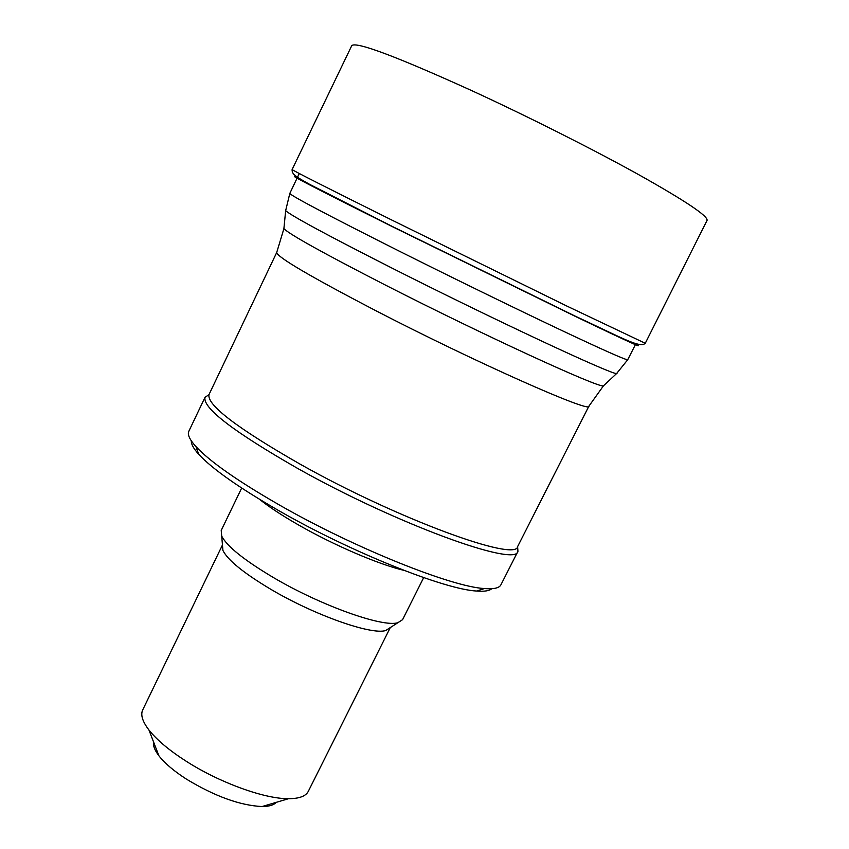 <?xml version="1.0" encoding="UTF-8"?>
<svg xmlns="http://www.w3.org/2000/svg" width="849" height="849" viewBox="0 0 849 849"><rect width="100%" height="100%" fill="white"/><g stroke="black" fill="none" stroke-linecap="round" stroke-linejoin="round"><path stroke-width="1.27" d="M635.721 344.015C646.259 349.99 626.403 340.916 576.131 316.783L392.249 226.598C315.913 188.467 284.298 172.114 297.373 177.526M153.563 741.941C152.926 745.655 154.698 750.272 158.901 755.79C164.77 763.304 173.96 771.094 186.472 779.159C214.85 796.33 240.044 805.457 262.054 806.55C268.995 806.508 273.739 805.107 276.286 802.337M385.69 630.542C371.215 635.19 314.003 614.973 270.491 589.11C243.642 573.043 227.787 560.16 222.916 550.449L222.459 544.984L142.717 709.902C140.393 714.837 142.473 721.544 148.968 730.034C156.81 739.967 169.248 750.389 186.26 761.288C219.604 782.704 264.527 798.951 288.533 798.707C299.209 798.665 305.799 796.224 308.293 791.374L390.296 627.57L385.69 630.542L402.585 619.674L423.683 577.607M241.678 488.048L221.218 530.423L221.716 536.101C226.948 546.342 244.141 560.128 273.282 577.479C320.551 605.443 382.538 627.56 397.788 622.741M259.476 499.286C269.218 507.086 282.346 515.704 298.869 525.16C334.007 545.291 378.771 564.458 403.922 570.358M191.333 440.864C191.078 444.08 193.54 448.548 198.708 454.279C212.335 468.966 239.163 487.835 279.194 510.875C350.924 552.083 444.356 589.429 476.65 591.042C484.344 591.647 489.385 590.872 491.773 588.707M208.939 394.711L205.012 397.311L188.828 431.281C187.268 434.529 189.645 439.644 195.96 446.606C210.032 461.676 237.879 481.16 279.501 505.059C354.118 547.838 451.265 586.786 484.408 588.548C493.778 589.302 499.276 588.06 500.899 584.844L517.943 551.288L517.603 546.597M205.012 397.311C202.571 407.923 233.369 431.579 297.394 468.277C395.772 523.801 516.903 567.758 517.943 551.288M300.355 464.286C397.374 518.93 516.723 562.484 517.678 546.469L588.93 406.13C592.241 414.025 475.238 362.226 375.247 310.405C310.002 276.381 277.156 257.077 276.71 252.503L209.003 394.583C206.689 404.909 237.136 428.151 300.355 464.286M645.261 343.293L566.538 305.905L392.62 220.443C326.727 187.682 293.234 170.713 292.12 169.535C291.95 173.896 294.094 175.785 309.758 184.403L391.835 226.227L575.357 316.199C623.739 338.73 639.913 348.345 645.261 343.293L707.058 220.411C708.215 216.155 685.536 200.969 639.021 174.841C593.228 149.413 528.269 116.663 472.352 90.907C396.579 56.533 356.378 41.421 351.783 45.591L351.773 45.591M292.12 169.535L351.783 45.591M284.001 227.606L283.895 228.689C289.955 234.664 323.872 253.501 385.648 285.19C482.89 334.909 598.258 387.876 603.406 385.902L604.201 385.159M285.688 209.841L285.646 210.69C291.96 216.155 327.247 235.205 391.506 267.849C492.76 319.15 612.161 374.897 616.597 373.539L617.255 372.998M276.71 252.503L283.895 228.689L285.646 210.69L289.817 193.423C291.292 195.928 327.534 215.052 398.542 250.784C450.745 276.933 512.499 307.105 557.262 328.34C602.896 349.905 626.382 360.358 627.74 359.7L616.597 373.539L603.406 385.902L588.93 406.13M262.054 806.55L288.533 798.707M158.901 755.79L148.968 730.034M222.916 550.449L221.716 536.101M476.65 591.042L484.408 588.548M198.708 454.279L195.96 446.606M627.74 359.7L635.869 343.718M289.817 193.423L299.283 173.514"/></g></svg>
